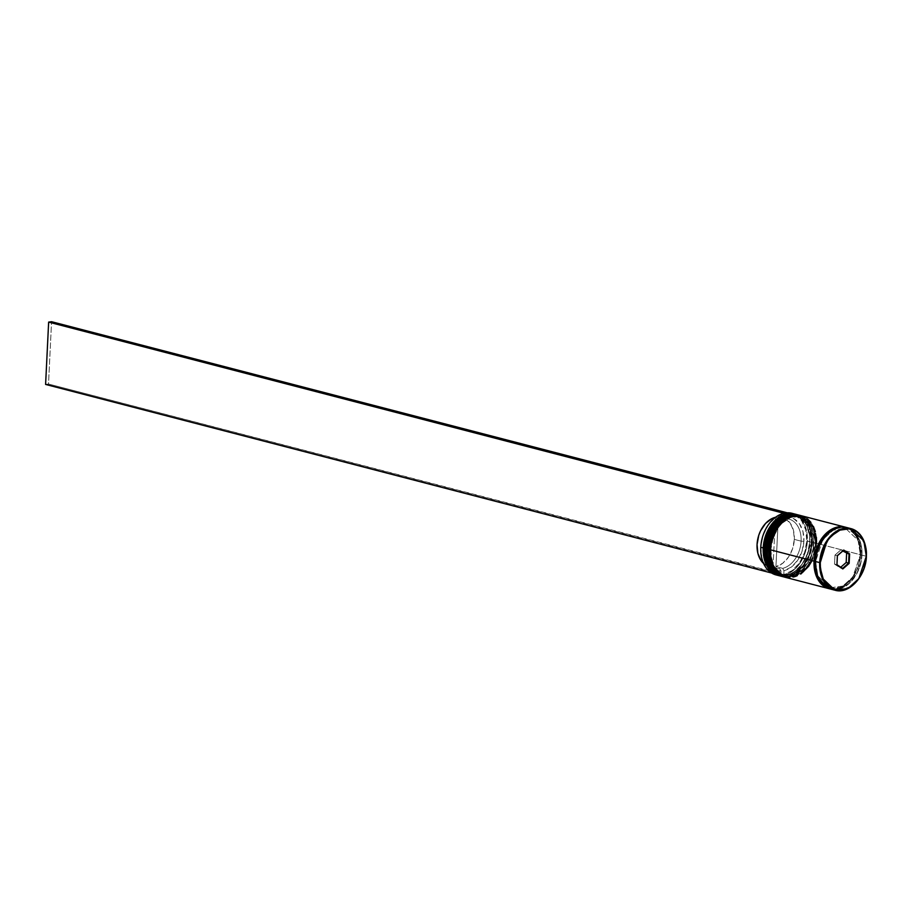 <?xml version="1.0" encoding="UTF-8"?>
<svg xmlns="http://www.w3.org/2000/svg" width="912" height="912" viewBox="0 0 912 912"><rect width="100%" height="100%" fill="white"/><g stroke="black" fill="none" stroke-linecap="round" stroke-linejoin="round"><path stroke-width="0.68" stroke-dasharray="4.56 3.42" d="M793.28 513.684A31.817 22.652 -75.4 0 1 807.371 540.941L809.742 541.91A30.62 21.808 -75.4 0 1 785.848 574.959A30.62 21.808 -75.4 0 1 764.906 548.021A30.62 21.808 104.6 0 0 779.623 574.606A30.62 21.808 104.6 0 0 809.742 541.91L811.634 542.401A30.62 21.808 -75.4 0 1 781.516 575.096A30.62 21.808 -75.4 0 1 766.787 548.511L769.055 536.803L771.381 531.343L774.391 526.418L781.983 518.917L790.681 515.462L795.025 515.451L799.14 516.58L806.105 522.086L808.67 526.258L811.486 536.609L811.634 542.401L809.366 554.108L804.031 564.505L796.438 571.995L792.152 574.275L783.397 575.472L779.281 574.332L772.327 568.826L767.938 559.763L766.787 548.511L764.906 548.021L766.787 548.511A30.62 21.808 -75.4 0 1 796.906 515.816A30.62 21.808 -75.4 0 1 811.634 542.401L811.634 542.401C812.102 551.053 804.361 572.77 787.74 575.449C771.176 577.296 765.464 557.414 766.787 548.511L769.055 536.803L771.381 531.343L774.391 526.418L781.983 518.917L790.681 515.462L795.025 515.451L799.14 516.58L806.105 522.086L808.67 526.258L811.486 536.609L811.634 542.401L809.366 554.108L804.031 564.505L796.438 571.995L792.152 574.275L783.397 575.472L779.281 574.332L772.327 568.826L767.938 559.763L766.787 548.511L765.92 548.534L766.787 548.511C766.319 539.87 774.06 518.141 790.681 515.462C807.257 513.616 812.957 533.509 811.634 542.401L809.742 541.91A30.62 21.808 104.6 0 0 795.025 515.326A30.62 21.808 104.6 0 0 764.906 548.021L764.906 548.021A30.62 21.808 -75.4 0 1 788.789 514.972A30.62 21.808 -75.4 0 1 809.742 541.91C811.064 533.018 805.364 513.125 788.789 514.972C772.168 517.651 764.427 539.368 764.906 548.021L766.046 559.261L770.435 568.336L777.389 573.842L781.504 574.97L785.848 574.959L790.259 573.785L794.546 571.505L802.138 564.015L807.473 553.618L809.742 541.91L809.594 536.119L806.778 525.757L804.213 521.596L797.259 516.089L793.132 514.961L788.789 514.972L780.091 518.426L772.498 525.916L769.489 530.841L765.613 542.116L764.906 548.021C763.572 556.913 769.283 576.806 785.848 574.959C802.469 572.28 810.209 550.563 809.742 541.91L811.418 542.002L809.799 541.58A31.817 22.652 104.6 0 0 795.31 514.186A31.817 22.652 -75.4 0 1 809.799 541.58L806.801 540.919A31.418 22.378 104.6 0 0 786.76 513.148A31.418 22.378 104.6 0 0 783.853 513.547A31.418 22.378 104.6 0 0 760.802 547.189L762.968 535.652L768.064 525.278L775.36 517.549L783.853 513.547L783.659 517.446L776.306 521.003L769.99 527.763L765.59 536.769L763.72 546.79L764.632 556.434L768.2 564.357L773.935 569.464L781.037 571.049L780.843 574.959L772.646 573.226L766 567.401L761.862 558.292L760.802 547.189A31.418 22.378 104.6 0 0 780.843 574.959A31.418 22.378 104.6 0 0 783.761 574.56L783.955 570.661L782.69 568.358L775.941 566.603A25.456 18.126 104.6 0 0 794.329 539.402L801.089 541.158A25.456 18.126 -75.4 0 1 782.69 568.358A25.456 18.126 104.6 0 0 801.089 541.158L803.894 541.318A27.44 19.54 -75.4 0 1 783.955 570.661L791.308 567.104L797.624 560.344L802.024 551.338L803.894 541.318L802.982 531.673L799.414 523.75L793.679 518.632L786.577 517.047L786.76 513.148L794.968 514.881L801.602 520.706L805.741 529.815L806.801 540.919L804.635 552.455L799.55 562.818L792.243 570.547L783.761 574.56A31.418 22.378 104.6 0 0 806.801 540.919L807.371 540.941A31.817 22.652 104.6 0 0 792.072 513.331M796.13 514.379L808.978 526.623L811.418 542.002A31.817 22.652 104.6 0 0 796.267 514.414M796.803 514.562A31.817 22.652 -75.4 0 1 811.691 542.07L809.24 526.703L796.404 514.448C806.949 518.176 812.147 527.444 812.011 542.252C811.577 562.009 794.74 580.454 780.398 576.042L793.451 574.275L804.213 564.437L811.691 542.07A31.817 22.652 -75.4 0 1 780.398 576.042M780.262 576.008A31.817 22.652 104.6 0 0 811.418 542.002L803.939 564.368L793.178 574.207L780.125 575.974M769.158 549.48L770.845 549.571C770.378 540.919 778.118 519.19 794.728 516.523C811.304 514.664 817.015 534.557 815.681 543.449L813.789 542.959A30.62 21.808 104.6 0 0 799.072 516.374A30.62 21.808 104.6 0 0 768.953 549.081L768.953 549.081A30.62 21.808 -75.4 0 1 792.836 516.032A30.62 21.808 -75.4 0 1 813.789 542.959C815.123 534.067 809.411 514.174 792.836 516.032C776.226 518.7 768.485 540.428 768.953 549.081L769.101 554.872L771.917 565.223L777.697 572.656L781.436 574.891L785.563 576.031L794.306 574.834L802.606 569.259L809.195 560.139L811.52 554.667L813.071 548.876L813.652 537.168L810.825 526.817L805.045 519.384L801.306 517.138L797.191 516.01L792.836 516.032L788.435 517.207L780.136 522.781L776.557 526.976L771.221 537.362L768.953 549.081C767.63 557.973 773.33 577.866 789.906 576.008C806.516 573.34 814.268 551.612 813.789 542.959L815.476 543.05L813.857 542.629A31.817 22.652 104.6 0 0 799.357 515.246A31.817 22.652 -75.4 0 1 813.857 542.629L812.501 542.275A31.817 22.652 104.6 0 0 797.213 514.664M800.189 515.428L813.025 527.683L815.476 543.05A31.817 22.652 104.6 0 0 800.314 515.462M781.208 576.259A31.817 22.652 104.6 0 0 812.501 542.275L813.789 542.959A30.62 21.808 -75.4 0 1 789.906 576.008A30.62 21.808 -75.4 0 1 768.953 549.081A30.62 21.808 104.6 0 0 783.67 575.666A30.62 21.808 104.6 0 0 813.789 542.959L815.681 543.449A30.62 21.808 -75.4 0 1 785.563 576.156A30.62 21.808 -75.4 0 1 770.845 549.571L773.114 537.863L778.449 527.467L782.029 523.271L790.328 517.697L794.728 516.523L799.083 516.5L803.198 517.628L806.938 519.874L812.717 527.307L815.545 537.658L814.963 549.366L813.413 555.157L811.087 560.629L804.498 569.749L796.199 575.324L787.455 576.521L783.328 575.392L779.589 573.146L773.809 565.714L770.993 555.362L770.845 549.571L768.953 549.081L770.845 549.571A30.62 21.808 -75.4 0 1 800.964 516.865A30.62 21.808 -75.4 0 1 815.681 543.449L813.299 527.752L800.451 515.508C810.996 519.236 816.206 528.504 816.069 543.301L813.413 555.157L811.087 560.629L804.498 569.749L800.485 573.044L796.199 575.324L787.455 576.521L783.328 575.392L779.589 573.146L773.809 565.714L771.997 560.812L770.845 549.571L771.563 543.655L775.439 532.391L778.449 527.467L782.029 523.271L790.328 517.697L799.083 516.5L803.198 517.628L806.938 519.874L810.152 523.146L814.541 532.209L815.681 543.449C816.16 552.102 808.408 573.83 791.798 576.498C775.223 578.356 769.511 558.463 770.845 549.571L769.979 549.594M800.85 515.611A31.817 22.652 -75.4 0 1 815.75 543.119L815.75 543.119A31.817 22.652 -75.4 0 1 784.457 577.102L797.498 575.324L808.26 565.497L816.069 543.301C815.636 563.057 798.798 581.503 784.457 577.102M784.183 577.022L784.32 577.057A31.817 22.652 104.6 0 0 815.476 543.05L808.18 565.166L797.647 575.039L784.719 577.159M861.829 555.146C863.197 545.969 857.303 525.426 840.191 527.341C823.034 530.1 815.043 552.535 815.533 561.461L822.784 539.653L833.146 530.191L845.698 528.493L858.067 540.28L860.415 555.077L861.829 555.146L860.415 555.077L853.222 576.612L842.859 586.074L830.296 587.773L817.939 575.985L815.533 561.461C814.154 570.65 820.048 591.181 837.159 589.266C854.316 586.507 862.307 564.083 861.829 555.146L861.088 561.256L857.086 572.884L850.28 582.301L846.131 585.709L837.159 589.266L832.679 589.289L828.415 588.126L821.233 582.437L818.588 578.128L815.681 567.446L815.533 561.461L817.87 549.377L823.376 538.639L831.22 530.909L835.643 528.55L840.191 527.341L844.683 527.318L848.935 528.493L852.8 530.807L856.117 534.181L860.643 543.541L861.829 555.146M785.266 577.307A31.817 22.652 104.6 0 0 816.559 543.335L860.62 554.781L860.472 548.762L857.542 538L851.534 530.282L845.994 527.353A31.817 22.652 -75.4 0 1 860.62 554.781L816.559 543.335A31.817 22.652 104.6 0 0 801.26 515.713M830.672 589.106A31.817 22.652 104.6 0 0 861.965 555.134L866.297 556.252L861.965 555.134A31.817 22.652 104.6 0 0 846.678 527.512M814.177 561.108C813.686 552.182 821.689 529.747 838.835 526.988C855.946 525.073 861.84 545.615 860.472 554.804L858.067 540.28L845.698 528.493L833.146 530.191L822.784 539.653L815.408 561.154L817.939 575.985L830.296 587.773L842.859 586.074L853.222 576.612L860.472 554.804L852.503 577.786L841.115 587.385L827.857 588.08M769.295 566.58A25.456 18.126 104.6 0 1 763.561 563.434L769.648 566.671L779.783 568.746L781.037 571.049L780.82 575.404L771.62 573.021L780.82 575.404L783.739 575.016L48.507 384.032L45.6 384.419L48.507 384.032L51.562 321.708L48.507 384.032L783.761 574.56L780.843 574.959A31.418 22.378 104.6 0 0 783.761 574.56L783.955 570.661L782.69 568.358L775.941 566.603L778.369 516.899L775.941 566.603L782.724 563.263L788.549 557.004L792.608 548.671L794.329 539.402L793.497 530.488L790.202 523.157L784.924 518.404L778.369 516.899L785.129 518.654A25.456 18.126 -75.4 0 1 788.857 519.065A25.456 18.126 -75.4 0 1 801.089 541.158L794.329 539.402A25.456 18.126 104.6 0 0 782.097 517.309A25.456 18.126 104.6 0 0 778.369 516.899L785.129 518.654L786.577 517.047A27.44 19.54 -75.4 0 1 803.894 541.318L801.089 541.158A25.456 18.126 104.6 0 0 785.129 518.654L786.577 517.047L786.76 513.148A31.418 22.378 104.6 0 0 783.853 513.547L783.659 517.446L782.211 519.053A25.456 18.126 104.6 0 0 763.823 546.242A25.456 18.126 104.6 0 0 779.783 568.746L781.037 571.049A27.44 19.54 -75.4 0 1 763.72 546.79A27.44 19.54 -75.4 0 1 783.659 517.446L782.211 519.053L775.508 517.309L782.211 519.053A25.456 18.126 -75.4 0 0 764.039 543.666A25.456 18.126 -75.4 0 0 776.055 568.336L769.295 566.58A25.456 18.126 104.6 0 0 773.023 566.99L779.783 568.746A25.456 18.126 -75.4 0 1 776.055 568.336M866.297 556.252A31.817 22.652 -75.4 0 1 835.004 590.224M830.775 589.129L837.148 589.46L841.73 588.251L850.349 582.449L857.2 572.975L861.224 561.268L861.817 549.115L858.887 538.354L852.88 530.636L849.004 528.31L844.717 527.125M860.62 554.781L858.26 566.945L852.72 577.741L849.004 582.095L840.374 587.898L835.802 589.118L830 588.913A31.817 22.652 -75.4 0 0 860.62 554.781M827.07 587.773L831.322 588.935L835.814 588.924L844.786 585.356L852.617 577.615L858.135 566.888L860.472 554.804L860.324 548.819L857.417 538.126L851.443 530.453L847.579 528.139L843.326 526.976M785.369 577.33L791.741 577.672L800.77 574.081M811.783 561.176L815.818 549.469L816.559 543.335M816.411 537.316L815.374 531.65M813.481 526.555L810.814 522.234M807.473 518.837L803.586 516.511M813.857 542.629A31.817 22.652 -75.4 0 1 783.374 576.794A31.817 22.652 104.6 0 0 813.857 542.629M781.31 576.281L787.683 576.612L792.266 575.392L800.884 569.601L807.736 560.128L811.76 548.42L812.353 536.267L809.423 525.506L803.415 517.788L797.316 514.687M809.799 541.58A31.817 22.652 -75.4 0 1 779.315 575.746A31.817 22.652 104.6 0 0 809.799 541.58M776.078 574.925A31.817 22.652 104.6 0 0 807.371 540.941A31.817 22.652 -75.4 0 1 777.309 575.187M842.802 550.996L841.012 549.799L843.44 550.438L841.012 549.799L834.97 555.1L834.526 564.095L840.134 567.788L840.761 567.241L840.134 567.788L842.563 568.427L840.134 567.788L834.526 564.095L836.954 564.722L834.526 564.095L834.97 555.1L837.398 555.727L834.97 555.1L841.012 549.799L842.802 550.996M773.023 566.99L775.451 517.298L773.023 566.99M815.852 561.336C816.24 541.99 832.781 524.252 845.698 528.493C855.365 531.787 860.176 540.599 860.153 554.929C859.765 574.264 843.224 592.002 830.296 587.773C820.64 584.478 815.818 575.666 815.852 561.336M796.906 515.816L795.025 515.326M800.964 516.865L799.072 516.374M788.857 519.065L782.097 517.309M785.563 576.156L783.67 575.666M781.516 575.096L779.623 574.606"/><path stroke-width="1.37" d="M780.809 576.145L780.398 576.042A31.817 22.652 -75.4 0 1 765.111 548.42L767.562 563.798L780.398 576.042L767.288 563.73L764.518 548.18L772.316 525.985L783.077 516.146L796.13 514.379A31.817 22.652 104.6 0 0 764.837 548.351L765.111 548.42A31.817 22.652 -75.4 0 1 796.404 514.448L783.351 516.215L772.589 526.053L764.837 548.351A31.817 22.652 104.6 0 0 780.125 575.974A31.817 22.652 104.6 0 0 780.262 576.008M796.404 514.448A31.817 22.652 -75.4 0 1 796.803 514.562L796.13 514.379A31.817 22.652 104.6 0 1 796.267 514.414M784.856 577.193L784.457 577.102A31.817 22.652 -75.4 0 1 769.158 549.48L771.609 564.847L784.457 577.102L771.335 564.779L768.577 549.229L776.374 527.033L787.136 517.207L800.189 515.428A31.817 22.652 104.6 0 0 768.896 549.4L769.158 549.48A31.817 22.652 -75.4 0 1 800.451 515.508L787.409 517.275L776.648 527.102L768.896 549.4A31.817 22.652 104.6 0 0 784.183 577.022A31.817 22.652 104.6 0 0 784.32 577.057L784.719 577.159M800.451 515.508A31.817 22.652 -75.4 0 1 800.85 515.611L800.189 515.428A31.817 22.652 104.6 0 1 800.314 515.462M769.979 549.594L769.158 549.48M866.297 556.252L863.846 540.884L850.999 528.629L837.957 530.396L827.195 540.235L820.276 562.636C819.785 553.766 827.731 531.468 844.774 528.732C861.783 526.828 867.643 547.234 866.275 556.366L865.1 544.829L860.597 535.526L857.303 532.175L853.461 529.872L849.232 528.709L844.774 528.732L840.26 529.929L831.744 535.663L828.073 539.961L822.601 550.62L820.276 562.636L820.424 568.575L823.308 579.2L829.247 586.826L833.078 589.129L837.307 590.292L841.765 590.269L850.679 586.724L858.477 579.04L861.555 573.99L863.949 568.381L866.275 556.366C866.753 565.235 858.808 587.522 841.765 590.269C824.767 592.173 818.908 571.767 820.276 562.636L819.706 562.601A31.817 22.652 -75.4 0 1 850.999 528.629A31.817 22.652 -75.4 0 1 866.297 556.252L858.808 578.63L848.046 588.457L835.004 590.224A31.817 22.652 -75.4 0 1 819.706 562.601L815.385 561.484L819.706 562.601L822.157 577.98L835.004 590.224L830.672 589.106A31.817 22.652 104.6 0 1 815.385 561.484L816.571 573.169L818.463 578.254L824.471 585.983L830.775 589.129M794.512 513.958A31.817 22.652 -75.4 0 1 795.31 514.186A31.817 22.652 104.6 0 0 763.219 547.93A31.817 22.652 -75.4 0 1 794.512 513.958L792.072 513.331A31.817 22.652 104.6 0 0 760.779 547.303A31.817 22.652 -75.4 0 1 793.28 513.684M763.219 547.93L760.779 547.303L763.219 547.93A31.817 22.652 104.6 0 0 779.315 575.746A31.817 22.652 -75.4 0 1 778.506 575.552A31.817 22.652 -75.4 0 1 763.219 547.93M767.266 548.99L768.588 549.058L767.266 548.99A31.817 22.652 -75.4 0 1 798.559 515.006A31.817 22.652 -75.4 0 1 799.357 515.246A31.817 22.652 104.6 0 0 767.266 548.99L765.92 548.636L767.266 548.99A31.817 22.652 104.6 0 0 783.374 576.794A31.817 22.652 -75.4 0 1 782.564 576.601A31.817 22.652 -75.4 0 1 767.266 548.99M798.559 515.006L797.213 514.664A31.817 22.652 104.6 0 0 765.92 548.636A31.817 22.652 104.6 0 0 781.208 576.259L782.564 576.601M814.028 561.131A31.817 22.652 -75.4 0 1 845.321 527.159A31.817 22.652 -75.4 0 1 845.994 527.353L838.846 526.794L834.275 528.014L825.656 533.816L818.805 543.29L816.388 548.967L814.028 561.131L769.979 549.685L814.028 561.131L815.225 572.816L817.106 577.912L823.114 585.629L830 588.913A31.817 22.652 -75.4 0 1 829.327 588.753A31.817 22.652 -75.4 0 1 814.028 561.131M845.321 527.159L801.26 515.713A31.817 22.652 104.6 0 0 769.979 549.685A31.817 22.652 104.6 0 0 785.266 577.307L829.327 588.753M835.004 590.224C849.026 594.635 865.978 576.19 866.4 556.309C866.503 541.489 861.361 532.255 850.999 528.629L846.678 527.512A31.817 22.652 104.6 0 0 815.385 561.484L816.126 555.34L820.162 543.632L827.002 534.17L835.631 528.367L840.203 527.147L844.717 527.125M827.857 588.08L816.331 575.7L814.177 561.108L815.408 561.154L814.177 561.108L814.325 567.093L817.243 577.786L823.205 585.458L827.857 588.08M849.152 563.388L842.813 568.94L836.931 565.052L837.387 555.613L843.737 550.061L849.619 553.949L849.152 563.388L849.619 553.949L843.737 550.061L849.049 554.143L842.802 550.996L849.049 554.143L848.605 563.137L846.176 562.499L846.61 553.504L846.176 562.499L848.605 563.137L842.563 568.427L836.954 564.722L837.398 555.727L843.44 550.438L849.619 553.949L849.152 563.388L842.563 568.427L849.152 563.388M843.714 527.022L838.835 526.988L834.298 528.208L825.725 533.965L818.919 543.381L814.918 555.009L814.177 561.108M803.586 516.511L799.3 515.326L794.785 515.348L785.756 518.939L777.868 526.726L772.327 537.521L769.979 549.685L771.164 561.37L775.713 570.787L779.053 574.184L785.369 577.33M800.77 574.081L808.659 566.295L811.783 561.176M816.559 543.335L816.411 537.316M815.374 531.65L813.481 526.555M810.814 522.234L807.473 518.837M797.316 514.687L790.738 514.3L786.167 515.519L777.537 521.311L770.686 530.784L766.661 542.492L766.069 554.656L768.998 565.406L775.006 573.124L781.31 576.281M777.309 575.187A31.817 22.652 -75.4 0 1 760.779 547.303A31.817 22.652 104.6 0 0 776.078 574.925L778.506 575.552M840.761 567.241L846.176 562.499L840.761 567.241M763.618 563.479L761.189 560.732L757.895 553.402L757.063 544.487L758.784 535.23L760.551 530.864L765.578 523.431L771.997 518.552L775.451 517.298A25.456 18.126 104.6 0 0 758.134 537.453A25.456 18.126 104.6 0 0 763.561 563.434M783.864 513.285L786.782 512.692L51.562 321.708L786.782 512.692L783.875 513.091L48.644 322.107L45.6 384.419L771.62 573.021L45.6 384.419L48.644 322.107L51.562 321.708L48.644 322.107L783.864 513.285M843.44 550.438L837.398 555.727L843.44 550.438M837.398 555.727L836.931 565.052L837.398 555.727M836.954 564.722L842.813 568.94L836.954 564.722M780.125 575.974C769.591 572.246 764.381 562.978 764.518 548.18C764.951 528.413 781.789 509.968 796.13 514.379M784.183 577.022C773.638 573.295 768.44 564.026 768.577 549.229C768.998 529.473 785.848 511.016 800.189 515.428"/></g></svg>
